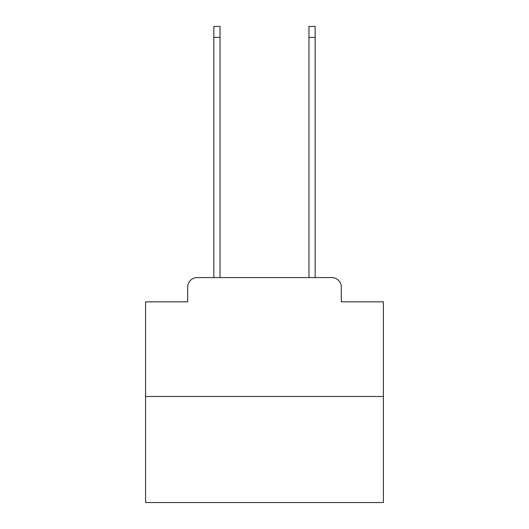 <?xml version="1.0" encoding="UTF-8"?>
<svg xmlns="http://www.w3.org/2000/svg" width="529" height="529" viewBox="0 0 529 529"><rect width="100%" height="100%" fill="white"/><g stroke="black" fill="none" stroke-linecap="round" stroke-linejoin="round"><path stroke-width="0.79" d="M187.689 287.095L187.689 301.834L187.689 287.095A9.515 9.515 0 0 1 197.198 277.58L213.848 277.58L213.848 26.45L220.031 26.45L220.031 277.58L227.404 277.58M383.406 396.486L145.594 396.486L145.594 502.55L383.406 502.55L383.406 301.834L341.311 301.834L341.311 287.095A9.515 9.515 0 0 0 331.802 277.58L197.198 277.58M145.594 396.486L145.594 301.834L187.689 301.834M301.596 277.58L308.969 277.58L308.969 26.45L315.152 26.45L315.152 277.58L331.802 277.58M341.311 301.834L341.311 287.095M213.848 37.387L220.031 37.387M315.152 37.387L308.969 37.387"/></g></svg>
